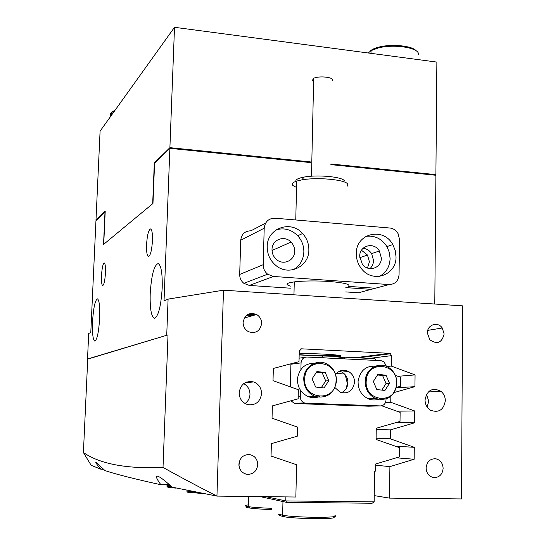 <?xml version="1.0" encoding="UTF-8"?>
<svg xmlns="http://www.w3.org/2000/svg" width="546" height="546" viewBox="0 0 546 546"><rect width="100%" height="100%" fill="white"/><g stroke="black" fill="none" stroke-linecap="round" stroke-linejoin="round"><path stroke-width="0.82" d="M152.457 240.684C152.627 233.695 152.02 229.777 150.628 228.924C148.567 229.743 147.208 235.012 146.56 244.731C146.376 251.699 146.983 255.63 148.389 256.531C150.43 255.767 151.788 250.484 152.457 240.684M105.453 272.925C105.644 266.98 105.255 263.67 104.293 262.981C102.941 263.663 102.013 267.881 101.495 275.641C101.303 281.565 101.692 284.889 102.662 285.606C104.006 284.957 104.934 280.733 105.453 272.925M162.203 287.933C162.503 273.464 161.172 265.342 158.204 263.561C154.088 265.049 151.419 275.109 150.205 293.741C149.85 308.142 151.187 316.318 154.211 318.284C158.265 316.98 160.934 306.866 162.203 287.933M99.659 318.209C100.02 306.654 99.29 300.211 97.481 298.88C95.1 300.082 93.455 307.671 92.547 321.655C92.165 333.156 92.895 339.632 94.731 341.086C97.086 339.994 98.73 332.371 99.659 318.209M445.318 400.737C445.249 396.874 443.816 393.741 441.018 391.345C432.473 387.128 427.143 389.994 425.034 399.952C425.157 404.518 427.027 407.958 430.637 410.271C438.813 413.083 443.707 409.91 445.318 400.737M427.149 407.002L428.74 401.242L426.542 394.226M261.561 393.605C261.384 387.885 258.749 383.995 253.658 381.941C245.461 380.542 240.622 384.138 239.141 392.738C239.38 398.853 242.274 402.825 247.829 404.661C255.719 405.487 260.299 401.801 261.561 393.605M245.052 403.542C248.116 401.317 249.754 398.259 249.972 394.355C249.897 389.496 247.809 385.926 243.707 383.64M443.12 468.338C442.806 463.233 440.424 460.06 435.961 458.817C430.166 458.531 426.876 461.588 426.092 467.997C426.549 473.744 429.347 476.965 434.48 477.661C439.68 477.204 442.56 474.099 443.12 468.338M444.144 333.988L442.26 328.003C437.796 321.137 427.095 324.699 427.368 333.026L429.791 339.728C437.128 344.785 441.912 342.874 444.144 333.988M257.746 464.619C257.419 458.858 254.572 455.487 249.201 454.497C243.188 454.675 239.762 457.917 238.909 464.243C239.305 470.304 242.349 473.696 248.041 474.419C253.781 473.921 257.016 470.659 257.746 464.619M238.95 465.499L239.544 460.94M261.63 323.525C261.582 319.553 259.903 316.55 256.606 314.503C249.242 311.978 244.738 314.632 243.1 322.461C243.175 326.672 245.004 329.764 248.594 331.75C255.821 333.845 260.169 331.101 261.63 323.525M299.194 353.856C316.305 353.044 349.686 355.337 338.977 356.538L322.242 357.057M252.607 315.492L252.887 314.537M355.357 357.719L389.346 353.317L301.488 348.819L299.263 351.01L299.01 361.657L273.341 368.448L273.02 380.658L298.355 389.728L298.143 398.785L272.358 405.89L272.038 418.202L297.481 427.081L297.27 436.213L271.376 443.632L271.048 456.047L296.601 464.735L295.85 497.017L216.946 496.102L172.031 487.134C167.335 482.746 163.322 479.456 160.005 477.259L157.03 475.941C155.644 476.481 156.934 479.415 160.893 484.752C134.207 478.869 115.575 474.146 105.003 470.584L95.953 462.285C95.25 462.237 96.915 464.557 100.942 469.226L91.175 465.335L83.408 452.538C100.205 464.066 126.74 469.021 163.015 467.41L168.018 334.882L87.735 359.118L83.408 452.538M374.228 495.611L389.482 498.109L461.5 498.942L462.592 305.856L223.498 290.192L216.946 496.102C197.44 486.165 179.463 476.597 163.015 467.41M434.78 304.033L435.892 175.266L330.849 164.639M310.387 162.565L169.874 148.348L154.573 163.322L152.969 203.481L103.535 244.444L105.009 211.807L95.953 220.666L90.793 332.562L88.705 333.47L87.517 359.009L168.018 334.882M160.893 484.752L169.226 484.582M100.942 469.226L103.617 469.198M389.482 498.109L389.905 466.625L414.161 459.247L414.291 447.304L390.274 438.8L390.397 429.893L414.55 422.822L414.68 410.967L390.765 402.293L390.84 396.28M389.346 353.317L390.492 353.753L391.386 355.671L369.342 358.408M394.151 392.526L414.94 386.67L415.069 374.911L391.25 366.066L391.386 355.671M169.874 148.348L164.039 300.86L168.093 299.106L166.735 335.019M223.498 290.192L168.093 299.106M391.25 366.066L386.472 366.557M414.94 386.67L396.253 387.776M415.069 374.911L397.904 376.31M390.765 402.293L385.531 402.45M414.68 410.967L396.826 411.186M414.55 422.822L395.85 422.624M390.397 429.893L376.235 429.531M390.274 438.8L376.105 438.185M414.161 459.247L396.335 457.807M414.291 447.304L395.4 446.212M389.905 466.625L375.703 465.206M338.991 355.746L337.019 355.842M359.848 357.937L359.862 357.132M338.131 355.234L337.025 355.33C329.265 355.999 309.405 355.63 299.174 354.641M175.908 488.117L169.267 487.51C167.349 487.209 167.131 486.957 168.612 486.752M170.236 485.49C166.353 485.701 165.656 486.015 168.161 486.438L171.71 486.841M204.689 493.734L187.455 492.171M186.411 491.045L197.618 492.349M271.539 509.555C262.121 509.247 254.873 508.742 249.795 508.039C245.686 507.398 245.174 506.865 248.253 506.429M248.293 504.927C243.939 505.357 243.925 505.93 248.246 506.647L248.703 506.715C254.047 507.446 261.677 507.971 271.601 508.292M333.504 517.021C339.817 519.273 299.051 519.164 284.384 516.837L279.716 515.574M278.528 514.298L283.231 515.397C298.655 517.813 341.639 517.949 334.93 515.608M280.801 514.987L282.637 514.701M377.115 366.455C366.605 365.056 360.264 369.963 358.087 381.183C357.923 389.278 361.22 395.106 367.984 398.662C371.942 400.361 375.873 400.409 379.777 398.792M389.503 383.292L386.022 375.245L377.941 374.324L373.327 381.477L376.822 389.557L384.923 390.451L389.503 383.292L386.049 383.531L382.589 375.539L377.525 374.965M381.831 390.11L386.049 383.531M382.589 375.539L386.022 375.245M316.523 363.452C305.985 362.469 299.631 367.506 297.461 378.569C297.304 387.414 301.085 393.495 308.811 396.819C312.469 398.041 316.073 397.945 319.615 396.532M328.801 380.685L325.252 372.502L316.905 371.56L312.087 378.828L315.656 387.039L324.024 387.953L328.801 380.685L325.723 380.944L322.201 372.822L316.496 372.174M321.301 387.66L325.723 380.944M322.201 372.822L325.252 372.502M334.951 387.585L340.233 392.308C348.314 394.192 353.085 390.793 354.525 382.111C354.415 377.361 352.423 373.819 348.532 371.478C343.557 369.212 339.25 370.174 335.619 374.379M339.51 371.184L342.014 372.14C345.85 374.44 347.822 377.934 347.925 382.616C347.631 387.414 345.447 390.779 341.373 392.71M386.029 398.962L386.015 400.068C385.633 403.719 383.756 405.671 380.378 405.917L305.924 403.18L295.611 403.535L294.192 403.289L291.011 400.75M380.378 405.917L368.434 406.197L295.611 403.535M290.342 386.855L290.916 363.8M298.191 396.881L300.273 396.778L300.423 390.213M300.907 369.417L301.058 362.885L290.888 364.25M301.058 362.885C301.494 359.186 303.467 357.234 306.968 357.036L381.033 360.674L383.899 361.684L386.459 366.339M348.485 371.451L342.014 372.14M365.26 380.63L365.349 380.269M300.273 396.778C300.382 399.822 301.788 401.876 304.477 402.928L305.924 403.18M347.693 186.09L347.734 184.05C345.229 179.614 317.008 177.013 301.761 179.9L296.703 181.081C292.629 182.425 291.359 183.906 292.888 185.524L296.546 187.476M313.609 81.647L312.244 80.59L313.684 78.276C318.195 75.935 331.402 76.829 332.582 79.552L332.555 80.726M295.898 181.347C295.406 179.607 298.171 178.173 304.177 177.054C317.499 174.508 342.069 176.788 344.328 180.712M290.424 286.111C284.623 284.398 286.247 282.951 295.284 281.756C304.968 280.76 316.291 280.671 329.252 281.477C344.437 282.732 350.819 284.364 348.389 286.377L375.382 288.233L389.073 284.555C395.065 284.323 398.396 281.013 399.065 274.618L399.515 239.373L398.102 233.688C396.171 230.337 393.413 228.446 389.844 228.016L274.986 218.202C268.618 218.311 265.028 221.642 264.203 228.201L263.199 264.708C263.199 268.591 264.687 271.758 267.663 274.208L273.45 276.46L389.073 284.555M356.306 253.617C356.285 259.22 357.999 264.223 361.445 268.632C372.597 283.708 396.628 275.184 396.021 256.709L395.236 250.423L392.786 244.56C383.388 226.692 355.808 233.279 356.306 253.617M379.361 276.426C386.124 272.775 389.707 266.837 390.11 258.606L389.332 252.395L386.916 246.601C381.654 238.575 374.624 235.176 365.82 236.404M359.718 256.258L362.264 264.08C368.14 272.625 381.654 268.195 381.34 257.924L379.368 250.962C374.017 241.585 359.439 245.434 359.718 256.258M363.063 248.293C366.639 248.662 369.492 250.437 371.621 253.624L373.553 260.476C373.444 263.793 372.242 266.516 369.942 268.632M267.212 246.69C267.206 254.108 269.977 260.265 275.518 265.158C288.233 276.651 309.193 266.871 308.859 249.931C308.893 243.666 306.811 238.199 302.614 233.524C290.82 219.629 266.967 228.269 267.212 246.69M293.304 269.724C299.904 265.875 303.426 259.951 303.863 251.952C303.897 245.761 301.842 240.363 297.693 235.742C291.428 229.525 284.261 227.552 276.187 229.832M272.017 249.495C272.004 253.378 273.423 256.647 276.262 259.289C283.081 265.827 294.84 260.626 294.669 251.242C294.69 247.7 293.482 244.642 291.038 242.069C284.493 234.807 271.874 239.667 272.017 249.495M367.485 268.038L369.417 261.834L367.492 255.043L361.472 250.252M345.748 291.912L358.49 292.772L376.726 287.872M264.203 228.201L240.725 240.226L239.694 274.447L263.199 264.708M371.219 289.353L345.823 287.612M273.45 276.46L249.324 285.435L290.376 288.192M273.212 255.194L272.884 254.429M249.324 285.435L243.878 283.34C241.086 281.047 239.687 278.085 239.694 274.447M240.725 240.226C241.516 234.077 244.908 230.938 250.907 230.815L265.615 223.109M343.379 373.02L336.138 373.73M346.396 388.24L347.29 383.162L345.222 374.795M322.222 357.787L322.263 356.074L299.167 354.934M335.032 358.415L344.328 357.166L374.925 358.688L376.249 360.435M265.902 496.669L285.783 500.928L374.133 501.856L372.147 503.241L286.684 502.375L260.108 496.607M251.89 381.517L246.601 382.043M396.355 387.407L400.45 386.275L400.559 377.286L395.372 375.382M374.133 501.856L374.59 471.082L375.614 471.102L375.723 463.97L399.583 456.838L399.692 447.713L376.085 439.462L376.255 428.262L400.013 421.423L400.129 412.367L381.736 405.78M344.055 371.935L344.089 370.249M344.301 358.872L344.328 357.166M367.165 388.964L367.444 388.609M286.684 502.375L285.783 500.928L285.879 496.901M434.739 175.15L435.899 174.631L436.875 62.087L174.508 27.3L100.089 131.129L95.98 220.168L105.221 211.104L103.726 244.294L152.682 203.713L154.306 162.961L169.902 147.666L174.508 27.3M435.899 174.631L330.862 163.984M310.401 161.909L169.902 147.666M111.916 114.626C110.626 113.036 111.602 111.671 114.851 110.531M114.373 111.193L112.046 112.128C110.087 113.247 109.753 114.476 111.056 115.82M369.881 51.385C371.471 49.631 374.536 48.184 379.081 47.045C391.81 43.707 412.407 45.823 416.127 50.792M418.181 54.805C421.082 48.191 394.792 43.543 378.317 47.939L371.041 50.635L368.263 52.989M301.488 348.819L300.621 348.962M396.492 384.077C398.764 363.206 367.178 359.445 366.25 380.685C363.984 401.849 395.809 405.2 396.492 384.077M396.874 384.179C394.192 396.778 386.991 401.508 375.279 398.375C368.413 394.758 365.069 388.848 365.233 380.63C365.752 368.338 379.682 360.947 389.107 367.779C394.499 371.71 397.092 377.163 396.874 384.138M336.022 381.483C338.506 360.278 305.876 356.422 304.777 378.016C302.3 399.529 335.183 402.955 336.022 381.483M336.459 381.593C333.934 393.748 326.883 398.717 315.295 396.498C307.459 393.127 303.624 386.943 303.774 377.962C304.388 366.284 317.199 358.626 326.897 363.964C333.49 367.751 336.677 373.614 336.459 381.552M299.092 358.19L304.9 357.337M428.255 391.953L441.018 391.345M244.983 382.794L253.658 381.941M434.275 458.688L435.961 458.817M427.75 330.371L442.26 328.003M244.315 317.997L256.606 314.503M376.877 354.927L376.87 355.501M246.758 315.144L253.03 315.513M248.177 314.257L255.856 314.714M339.325 356.483L339.339 355.726M337.025 355.33L336.998 356.736M245.598 474.024L248.041 474.419M433.176 477.518L434.48 477.661M358.429 357.869L390.492 353.753M154.654 318.311L154.211 318.284M168.161 486.438L168.229 484.589M169.267 487.51L168.373 486.472M189.421 492.649L188.472 491.543M188.213 491.502L188.247 490.479M249.795 508.039L248.703 506.715M248.246 506.647L248.532 496.471M284.384 516.837L283.231 515.397M282.623 515.308L282.964 501.562M389.107 367.779C379.77 360.954 365.861 368.318 365.315 380.623C365.137 388.854 368.454 394.772 375.279 398.375L367.984 398.662M326.897 363.964C317.308 358.633 304.525 366.243 303.876 377.955C303.712 386.957 307.521 393.14 315.295 396.498L308.811 396.819M294.192 403.289L304.477 402.928M293.96 294.813L294.274 281.879M295.761 219.977L296.703 181.081M313.684 78.276L311.486 176.208M304.177 177.054L301.761 179.9M359.78 257.692L367.492 255.043M267.663 274.208L243.878 283.34M272.031 250.477L291.038 242.069M297.693 235.742L302.614 233.524M371.621 253.624L379.368 250.962M386.916 246.601L392.786 244.56M111.937 114.592L112.046 112.128M370.993 53.351L371.041 50.635M379.081 47.045L378.317 47.939"/></g></svg>
